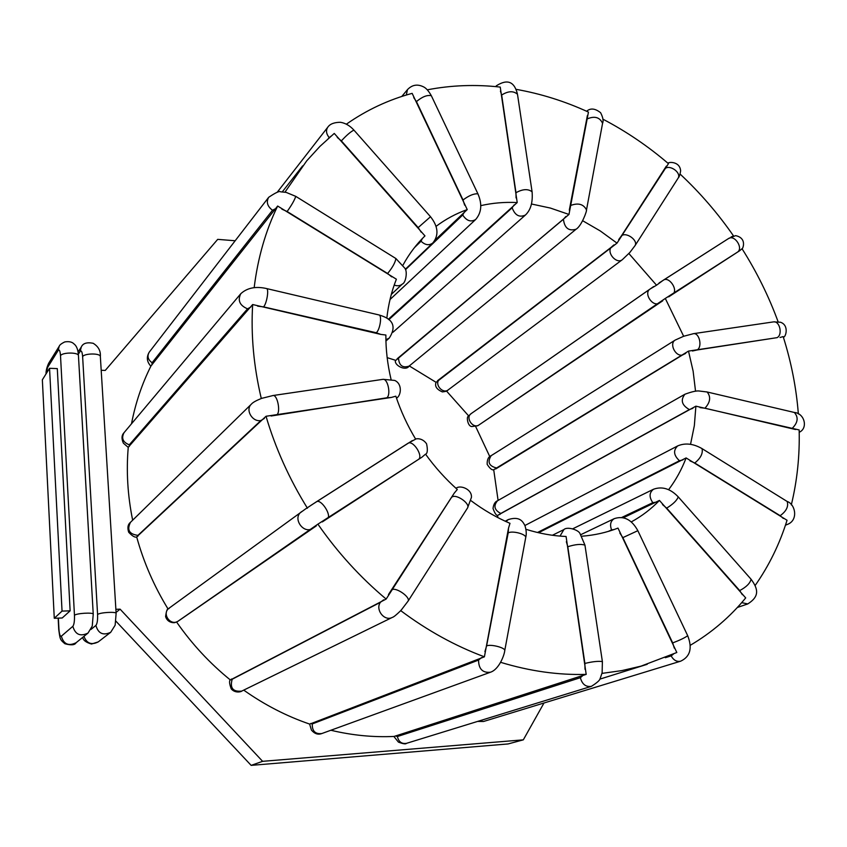 <?xml version="1.0" encoding="UTF-8"?>
<svg xmlns="http://www.w3.org/2000/svg" width="847" height="847" viewBox="0 0 847 847"><rect width="100%" height="100%" fill="white"/><g stroke="black" fill="none" stroke-linecap="round" stroke-linejoin="round"><path stroke-width="1.27" d="M387.153 357.635L395.803 360.377L568.972 214.45L588.453 112.09C564.896 101.269 540.767 93.689 516.056 89.337M386.835 318.154C388.371 304.295 391.558 291.315 396.385 279.203L277.647 206.033L150.988 365.957C141.978 383.85 135.478 403.13 131.497 423.796M132.661 520.185C127.643 495.506 126.171 471.186 128.257 447.248L252.66 304.528C250.828 335.073 253.708 366.402 261.289 398.514L262.485 398.079M408.032 443.277L415.655 439.148C407.396 425.395 400.79 411.07 395.835 396.184L391.187 397.476L266.022 416.269L136.674 536.924C143.63 562.186 154.09 586.219 168.066 609.014M176.6 622.047C191.93 644.038 209.844 663.349 230.363 679.982L386.147 599.073L454.214 493.176L457.295 489.481C445.511 478.968 434.924 467.184 425.533 454.151L421.88 457.232L317.9 524.155C337.582 552.456 360.335 577.432 386.147 599.073M243.724 690.125C264.592 704.884 286.582 716.213 309.727 724.111L484.399 656.817L508.518 528.126L509.979 523.34C496.427 517.506 483.436 509.958 470.985 500.672M330.849 730.252C352.193 735.355 373.283 737.419 394.12 736.435L586.188 674.381L566.082 536.479C552.837 535.939 539.465 533.536 525.945 529.29M791.31 504.918C797.186 480.694 799.801 455.707 799.155 429.948L695.885 406.179L497.845 515.23L497.665 517.496M498.1 500.439L493.706 469.714L688.505 351.103L693.121 371.145L695.546 391.24M475.739 426.687L489.799 456.639M446.464 390.996L468.582 415.824M409.281 365.946L436.099 382.336L617.008 243.131L668.452 163.662C647.997 146.15 626.124 131.317 602.831 119.131M480.768 205.641C492.583 202.952 504.727 201.925 517.21 202.56L500.238 87.082C475.474 84.308 451.155 85.219 427.28 89.824M388.35 319.245L517.21 202.56M582.662 220.728L600.29 230.956L617.008 243.131M666.335 166.15L621.454 235.837C626.187 231.612 638.394 240.432 635.038 245.619L629.84 252.48L622.344 259.68C616.849 264.359 606.674 253.338 611.047 247.419L437.56 380.695M628.813 253.454L656.531 285.206L663.349 280.177C669.289 275.942 678.796 290.637 672.518 294.354L739.569 250.797L665.297 298.44L477.814 425.734L471.779 426.549C467.671 426.327 466.358 416.904 468.179 416.385L471.207 413.58L649.935 289.113M477.814 425.734L659.548 302.94C652.973 307.715 643.18 293.295 650.094 289.007L656.531 285.206M665.297 298.44L683.656 336.27L693.577 333.654C699.495 332.786 702.565 347.154 697.06 349.98L777.101 337.646L688.505 351.103M495.739 468.942L682.333 355.084C675.239 356.619 669.014 343.437 675.228 340.06L683.656 336.27M403.034 265.016C409.059 253.994 416.364 244.285 424.961 235.9L334.258 133.424L319.975 146.351L306.783 160.761L284.973 192.153M435.051 240.135L467.237 209.59L412.15 93.361C388.551 99.734 366.624 110.015 346.37 124.181M436.067 226.35C445.617 219.172 456.014 213.582 467.237 209.59M531.524 204.011L550.37 208.055L568.972 214.45M391.018 379.234C387.492 364.295 385.777 349.546 385.872 335.02L380.854 334.417L252.66 304.528M601.995 673.386L621.846 670.602L640.999 666.144L676.817 652.508L618.003 528.094C606.696 532.509 594.668 535.219 581.931 536.215M623.413 517.729L659.442 500.429C651.205 508.994 641.814 516.151 631.29 521.911M538.554 532.731L686.112 457.931C681.687 469.492 675.853 480.09 668.601 489.704M695.885 406.179L694.349 425.607L690.538 444.326M755.069 585.605C769.012 565.722 779.663 543.943 787.043 520.27L686.112 457.931M690.263 645.308C711.713 632.635 730.188 616.828 745.699 597.908L659.442 500.429M500.619 662.322C529.798 671.184 558.321 675.197 586.188 674.381M401.859 609.353L400.673 610.602C427.354 630.581 455.263 645.986 484.399 656.817M316.28 525.923L177.859 621.359L174.98 622.577C174.577 622.841 167.632 623.318 165.599 616.595C167.018 605.425 169.082 609.914 169.241 608.072C161.311 613.344 170.491 626.589 178.251 621.052L317.9 524.155M305.259 509.142L316.386 501.805C320.96 498.354 332.289 515.855 327.291 518.66L418.376 459.476C423.786 456.385 412.944 439.625 407.936 443.33L316.471 501.763M266.022 416.269C275.487 448.285 289.293 478.936 307.429 508.221M277.647 206.033C265.651 230.702 257.827 257.922 254.164 287.684M778.097 321.733C768.748 296.228 756.71 271.887 742.014 248.7L739.569 250.797M798.35 413.929C796.328 387.905 791.267 362.124 783.168 336.587L779.992 337.498M731.088 236.959L733.523 235.911C717.843 213.317 700.046 192.703 680.109 174.069M115.88 609.311L120.094 609.162L262.612 761.326L523.319 739.844L543.986 702.999M235.17 240.76L217.7 239.362L105.25 370.435L101.195 370.277M62.043 611.1L49.55 368.307L57.3 368.604L70.132 610.835L62.043 611.1L54.272 618.268L62.212 617.982L70.132 610.835M79.258 369.44L93.001 610.094M115.923 621.179L251.146 765.37L508.105 743.941L523.319 739.844M49.55 368.307L42.35 379.805L54.272 618.268M262.612 761.326L251.146 765.37M120.094 609.162L116.071 612.413M500.439 91.137L501.668 95.023L515.971 192.724L516.067 197.933M514.224 204.815L512.149 207.759L388.858 319.679M621.454 235.837L618.691 239.595M613.874 244.921L611.047 247.419M436.078 382.315C434.553 386.221 436.65 389.419 442.367 391.907C445.533 391.61 447.46 390.943 448.148 389.927C443.193 394.088 434.755 385.205 438.767 380.028M537.496 532.488L679.453 460.736C673.64 455.337 673.058 450.392 677.695 445.903L524.896 525.521M689.966 460.842L694.762 463.002L780.172 515.696L783.337 518.428M679.453 460.736L682.926 459.889M785.571 524.822L787.265 524.462L785.444 525.193M780.172 515.696C786.365 511.186 788.695 506.442 787.17 501.477L786.598 501.128M515.971 192.724C522.694 188.987 528.062 188.68 532.085 191.803L532.181 192.407M517.591 94.959L532.085 191.803C532.932 202.348 530.698 210.109 525.384 215.064C519.359 217.764 514.955 215.329 512.149 207.759M495.654 86.616L496.48 85.727L495.813 86.627M496.48 85.727C507.459 78.739 514.468 81.587 517.485 94.271C513.473 90.703 508.2 90.947 501.668 95.023M413.76 97.638L416.449 101.598L463.023 199.977C469.058 195.477 474.034 193.444 477.93 193.868L478.1 194.207M463.023 199.977L464.654 205.165M464.41 212.046L462.716 215L405.522 269.642M431.547 96.156L477.93 193.868C482.335 204.074 481.583 212.608 475.686 219.479C470.879 222.359 466.559 220.866 462.716 215M401.785 96.452L407.46 89.655L406.306 95.033M407.46 89.655C412.034 84.838 417.338 83.874 423.352 86.775C425.935 87.897 428.603 90.883 431.345 95.722C427.216 94.769 422.251 96.727 416.449 101.598M587.394 115.51L569.3 210.141M602.439 124.054L602.566 123.323C599.792 117.257 594.689 115.774 587.257 118.876M565.891 216.472L563.424 219.257L397.137 358.8M395.538 360.282C393.622 364.951 405.618 371.664 409.08 366.105C402.653 368.223 399.128 365.597 398.492 358.217M570.719 205.44C578.3 202.645 583.562 204.138 586.505 209.918C587.087 210.649 581.55 226.064 576.066 229.23C568.729 231.379 564.515 228.055 563.424 219.257M586.622 111.253C590.475 107.887 595.145 108.384 600.629 112.736C603.022 117.447 603.667 120.973 602.566 123.323L586.378 210.596M337.265 137.415L341.373 140.888L418.174 227.589L430.52 216.737M418.174 227.589L421.203 232.173M422.367 238.505L421.044 241.215L414.405 247.673M354.035 130.237L430.488 216.694C438.248 226.541 439.021 235.318 432.785 243.015C429.08 245.736 425.173 245.132 421.044 241.215M328.297 138.527L330.986 136.176M277.276 192.174L327.81 127.166C325.756 130.353 326.19 133.794 329.112 137.5M327.81 127.166C329.981 123.958 334.194 122.328 340.473 122.286C345.491 123.133 349.97 125.748 353.919 130.11C350.722 131.677 346.539 135.266 341.373 140.888M281.86 209.135L287.133 211.517L387.608 273.496C392.532 267.504 395.284 262.517 395.888 258.526L395.665 258.388M387.608 273.496L391.685 276.863M295.635 196.282L395.888 258.526L405.025 268.404C407.629 271.972 405.681 282.962 402.399 283.999C400.155 285.926 397.423 286.275 394.204 285.037M151.899 364.93L152.1 362.749L272.501 210.268L275.762 208.563M150.872 366.2C146.827 361.817 146.277 357.138 149.231 352.172C146.955 356.163 147.907 359.689 152.1 362.749M149.231 352.172L268.69 197.298C266.074 201.999 267.345 206.319 272.501 210.268M268.69 197.298C275.72 192.576 279.679 190.755 280.558 191.814L286.148 192.385L295.762 196.366C294.565 200.061 291.686 205.112 287.133 211.517M257.636 306.148L263.555 306.879L376.29 332.755C379.932 329.854 382.166 315.931 379.138 314.978L378.662 314.872M376.29 332.755L380.854 334.417M266.265 288.488L379.138 314.978C383.426 316.45 400.589 320.621 389.228 338.122L385.904 339.721M129.263 446.433L129.295 444.802L247.536 308.837L250.945 306.932M128.246 447.396L123.376 443.172C121.375 438.682 121.597 435.178 124.054 432.658C121.153 438.259 122.9 442.314 129.295 444.802M124.054 432.658L240.792 293.708C237.435 300.41 239.69 305.449 247.536 308.837M240.792 293.708C247.239 287.8 255.868 286.095 266.657 288.573C269.124 289.399 266.71 303.745 263.555 306.879M271.093 416.004L386.804 397.794C391.166 394.893 387.873 378.63 383.077 379.329L382.632 379.392M386.804 397.794L391.187 397.476M137.86 536.32L137.955 535.357L260.929 420.525L264.412 418.397M136.695 536.924C135.086 537.739 132.407 536.183 128.68 532.244C127.251 527.734 127.855 524.431 130.491 522.313C126.711 529.883 129.199 534.235 137.955 535.357M130.491 522.313L251.421 404.104C244.995 409.715 252.3 422.325 260.929 420.525M272.745 395.56L273.136 395.507C277.435 394.882 280.791 411.811 276.937 414.734M418.376 459.476L421.88 457.232M301.86 511.503L301.447 511.789C291.971 518.057 303.607 534.849 312.85 528.242M322.305 521.932L327.291 518.66M454.214 493.176L388.445 594.573M467.364 508.253L467.576 507.904C470.36 503.637 456.438 493.79 452.118 496.967M383.627 599.835L380.388 602.323L232.184 679.241L231.337 679.04M232.184 679.241C229.759 688.039 232.936 691.999 241.702 691.11L392.352 617.389C393.569 617.124 396.28 614.954 400.462 610.888M380.388 602.323C375.009 609.713 384.57 621.751 392.352 617.389M391.97 589.734C396.078 587.013 410.615 597.22 408.106 601.074L407.905 601.37M508.518 528.126L508.179 532.911L486.602 645.89L484.908 651.618M525.638 537.972L525.733 537.474C526.146 534.076 512.202 530.434 508.179 532.911M505.987 521.561L508.264 519.582L505.225 521.212M481.583 657.558L478.555 660.078L312.257 723.941L310.817 723.423M312.257 723.941C312.067 731.077 315.253 734.285 321.818 733.544L490.413 672.243C482.589 673.016 478.64 668.961 478.555 660.078M486.602 645.89C490.635 643.964 505.077 647.616 504.77 650.475L504.696 650.877M566.347 541.699L567.797 546.728L584.885 663.434L585.002 669.268M585.002 545.436L584.959 545.129C580.957 543.838 575.24 544.367 567.797 546.728M560.005 536.098L563.88 529.587L552.382 535.262M583.17 675.228L580.386 677.685L397.402 736.519L395.369 735.927M397.402 736.519C398.641 741.803 401.647 744.079 406.422 743.359L591.365 686.356C585.764 687.139 582.111 684.249 580.386 677.685M584.885 663.434C592.572 661.581 598.406 660.967 602.386 661.602L602.418 661.793M619.845 533.059L622.852 537.633L672.698 642.915L674.307 648.135M672.698 642.915C679.855 640.194 684.852 637.791 687.7 635.705L637.844 530.688L622.852 537.633M608.273 531.418L611.587 529.873C609.649 524.748 610.549 521 614.297 518.629L580.904 534.616M611.587 529.873L614.117 529.534M673.386 654.159L671.163 655.874L665.329 657.706M478.968 720.998L483.51 721.496L680.628 661.2C676.711 662.005 673.556 660.226 671.163 655.874M680.628 661.2C690.21 656.711 692.571 648.209 687.7 635.705L687.648 635.578M662.513 504.579L666.674 508.126L739.706 590.581L742.343 594.689M678.034 496.638L678.246 496.882C676.933 500.439 673.069 504.187 666.674 508.126M621.793 517.443L652.804 502.673C648.961 497.02 649.204 492.531 653.545 489.227L572.858 528.74M652.804 502.673L656.129 502.186M741.676 602.651L747.785 603.932L737.335 607.479M739.706 590.581C746.376 587.013 750.167 583.223 751.067 579.232L750.781 578.903M701.528 448.307L702.025 448.614C703.116 453.389 700.691 458.174 694.762 463.002M700.024 407.619L704.948 408.201L795.534 429.524M706.483 391.833L707.15 391.992C711.078 396.883 710.337 402.283 704.948 408.201M689.384 409.577C681.782 405.226 680.3 400.112 684.927 394.236L497.517 500.768C493.25 505.839 494.352 510.063 500.799 513.462L689.384 409.577L692.878 408.318M499.783 514.553L500.799 513.462M792.316 428.254C797.938 422.589 798.626 417.327 794.359 412.468L793.618 412.288M692.475 351.007L697.06 349.98M693.058 333.729L773.131 321.945M682.333 355.084L685.699 353.39M777.101 337.646C782.829 334.851 779.833 320.971 773.692 321.871L780.489 322.241C789.33 325.195 785.868 337.381 783.369 337.222M496.776 468.02C489.015 466.189 487.141 462.07 491.175 455.654C488.348 456.808 487.014 459.709 487.173 464.368C489.884 468.539 492.075 470.35 493.716 469.778M668.685 296.863L672.518 294.354M659.548 302.94L662.703 300.823M737.345 252.226C743.782 248.393 734.614 234.227 728.505 238.558L663.455 280.113M478.926 424.972C473.007 429.238 465.024 417.465 471.207 413.58L653.63 286.582M677.844 178.579L634.784 246.022M668.071 163.333C667.648 161.936 679.929 160.835 680.628 170.882C680.046 174.662 679.209 177.087 678.119 178.145C681.591 172.777 669.808 164.233 665.022 168.659M46.278 373.527L47.601 367.429L58.147 350.478C59.332 349.112 60.126 350.849 60.508 355.698L74.462 615.314C74.631 620.989 74.091 624.652 72.853 626.304L61.344 636.182C60.116 636.658 59.322 634.276 58.93 629.014L58.379 618.119M74.462 615.314C76.336 613.249 93.318 612.233 93.234 614.181L93.234 614.287M78.453 355.782L93.234 614.181L92.249 626.113L88.024 633.058C80.306 636.817 75.245 634.572 72.853 626.304M88.024 633.058L76.103 642.725C68.575 646.399 63.652 644.218 61.344 636.182M76.103 642.725C74.896 645.107 71.169 645.446 64.912 643.752C59.883 639.464 60.126 639.496 58.729 629.427L58.93 629.014M46.056 373.887C45.918 370.954 46.786 367.429 48.65 363.289L47.601 367.429M48.65 363.289L59.216 346.254L58.147 350.478M59.216 346.254C59.618 344.951 61.492 343.501 64.817 341.913C69.052 341.256 72.09 341.923 73.943 343.893C76.611 345.82 78.104 349.716 78.443 355.592C78.432 352.161 62.223 352.236 60.508 355.698M78.326 354.173L80.137 351.441C81.376 350.076 82.212 351.801 82.625 356.619L97.585 614.52C97.765 620.152 97.204 623.794 95.902 625.425L90.957 629.448M97.585 614.52C99.565 612.476 116.187 611.449 116.124 613.366L116.134 613.482M100.359 356.672L116.124 613.366L115.15 625.202L110.692 632.307C103.143 635.811 98.21 633.514 95.902 625.425M78.04 351.992L81.291 347.037C82.9 343.31 86.86 342.061 93.17 343.279C98.39 346.476 100.782 350.88 100.348 356.471C100.306 353.093 84.425 353.22 82.625 356.619M81.291 347.037L80.137 351.441M110.692 632.307L98.21 641.92C91.465 645.298 86.712 643.445 83.938 636.372M622.344 259.68L448.148 389.927M599.803 679.146L647.203 664.302M282.295 191.846L302.644 165.874M677.695 445.903C685.212 442.716 693.322 443.627 702.025 448.614L787.17 501.477C795.344 504.081 798.753 520.365 787.265 524.462M525.384 215.064L392.987 332.246M475.686 219.479L390.001 299.531M576.066 229.23L409.08 366.105M432.785 243.015L405.374 269.23M402.399 283.999L391.303 294.428M389.228 338.122L385.936 341.034M261.607 398.386L273.136 395.507L383.077 379.329L394.723 380.43C402.748 383.977 401.023 395.962 396.502 398.154M261.162 398.556C255.9 400.705 252.65 402.558 251.421 404.104M412.32 440.609L310.828 505.415M425.628 454.288C427.523 453.272 427.841 449.778 426.57 443.807C422.124 437.401 415.75 438.735 415.623 439.106M169.241 608.072L305.481 508.983M401.309 609.978L408.106 601.074L467.576 507.904L471.419 497.422C472.287 489.068 459.847 484.6 456.035 488.348M230.416 679.866C229.039 680.649 229.315 683.667 231.252 688.918C235.54 693.778 241.84 691.512 241.702 691.11M490.413 672.243C499.264 669.374 504.484 654.646 504.77 650.475L525.733 537.474C526.612 534.15 526.358 530.233 524.981 525.722C522.917 521.699 519.952 515.897 508.264 519.582M309.61 724.069L311.442 730.114C314.618 733.83 318.08 734.974 321.818 733.544M591.365 686.356C597.082 682.756 600.025 680.12 600.184 678.436L602.132 672.762L602.386 661.602L584.959 545.129L579.867 533.292C578.056 529.746 567.141 526.336 563.88 529.587M393.855 736.445L398.429 742.11C403.119 743.91 405.787 744.322 406.422 743.359M637.844 530.688C631.724 519.529 623.879 515.516 614.297 518.629M477.602 721.422L483.51 721.496M747.785 603.932C759.78 596.32 758.213 588.972 751.067 579.232L678.246 496.882C670.411 488.687 662.174 486.136 653.545 489.227M799.197 432.288C808.387 428.233 804.512 413.251 794.359 412.468L707.15 391.992L699.686 391.07C697.017 390.531 692.105 391.579 684.927 394.236M497.824 515.548C496.395 515.707 494.796 513.346 493.018 508.475C493.579 504.251 495.082 501.678 497.517 500.768M675.228 340.06L491.175 455.654M741.601 249.166C742.226 250.638 748.113 238.166 735.567 235.635L728.505 238.558L659.082 282.951M58.718 629.342L58.157 618.13M98.21 641.92L91.508 644.027C86.034 642.471 83.101 640.237 82.72 637.357"/></g></svg>
